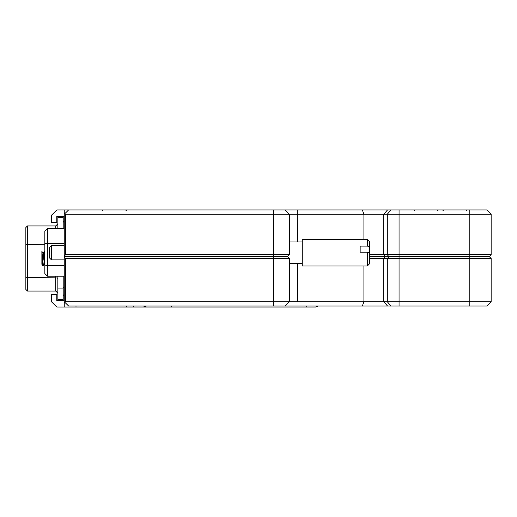 <?xml version="1.0" encoding="UTF-8"?>
<svg xmlns="http://www.w3.org/2000/svg" width="517" height="517" viewBox="0 0 517 517"><rect width="100%" height="100%" fill="white"/><g stroke="black" fill="none" stroke-linecap="round" stroke-linejoin="round"><path stroke-width="0.78" d="M469.804 209.941L486.878 209.941L491.15 214.212L65.601 214.212L65.601 254.765L289.449 254.765L289.449 214.212L285.177 209.941L469.804 209.941L469.804 254.765L491.15 254.765L491.15 214.212M289.449 254.765L287.846 256.367L64.27 256.367L64.27 209.941L285.177 209.941M369.487 254.765L469.804 254.765L469.804 256.367L369.487 256.367M491.15 254.765L489.547 256.367L469.804 256.367L469.804 256.897L489.547 256.897L491.15 258.5L369.487 258.5M64.27 256.897L287.846 256.897L289.449 258.5L65.601 258.5L65.601 301.721L491.15 301.721L486.878 305.993L68.541 305.993L64.27 301.721L64.27 256.096L65.601 254.765M369.487 256.897L469.804 256.897L469.804 305.993M49.328 257.511L49.328 247.746M51.461 245.691L51.461 259.573M367.354 252.244L369.487 252.839L369.487 263.838L367.354 265.971L367.354 252.244L360.149 252.244L360.149 246.079L367.354 246.079L367.354 239.293L302.258 239.293L302.258 265.971L367.354 265.971M367.354 239.293L369.487 241.426L369.487 252.425L368.744 252.632M296.235 307.059L133.47 307.059L133.47 305.993M126.704 305.993L126.704 307.059L208.345 307.059L171.166 307.059L171.767 305.993M281.978 307.059L208.345 307.059M256.367 307.059L315.06 307.059L306.4 307.059L315.551 307.033L318.265 305.993L316.126 306.949M133.47 307.059L76.005 307.059L76.005 305.993M64.27 300.655L56.799 300.655L56.799 294.516L51.461 294.516L51.461 301.721L56.799 307.059L76.005 307.059L64.27 307.059L64.27 301.721M42.866 253.11L41.858 251.294L41.858 263.586M25.85 241.956L25.85 227.551L27.453 225.948L27.453 291.052L55.733 291.052L55.733 277.823L25.85 277.545L25.85 241.956M63.203 228.087L57.865 228.087L57.865 217.411L63.203 217.411L63.203 228.508M63.203 276.22L63.203 299.589L57.865 299.589L57.865 276.22M25.85 289.449L27.453 291.052L25.85 289.449L25.85 244.457L44.843 244.741M314.866 307.059L306.491 307.033L307.008 305.993M315.06 307.059L299.052 307.059L315.551 307.033M44.843 232.243L44.843 231.177L47.512 228.508L47.512 276.22L44.843 273.551L44.843 272.485M55.733 228.508L55.733 225.948L57.865 223.816M42.969 253.194L44.313 263.179L44.604 263.89L44.843 263.399M41.858 251.449L43.402 265.971L42.788 265.906L42.581 264.988L41.858 256.529M44.843 251.714L44.604 251.029L44.313 252.012L43.732 258.5M43.137 253.718L43.402 253.11L43.693 253.841L44.843 263.153M44.048 261.408L44.843 252.057M102.424 210.742L103.219 209.941M126.432 210.742L125.631 209.941M414.033 210.742L414.834 209.941M438.048 210.742L437.246 209.941M442.862 210.742L443.657 209.941M466.87 210.742L466.069 209.941M297.23 209.941L297.456 241.956M64.27 214.212L64.657 213.818L65.601 214.212M68.541 209.941L64.657 213.818M284.647 256.897L284.647 256.367M289.449 258.5L289.449 301.721L285.177 305.993M297.456 301.721L297.456 263.302M491.15 258.5L491.15 301.721M65.601 301.721L64.657 302.115M486.348 256.897L486.348 256.367M64.27 257.169L65.601 258.5M369.487 246.667L367.354 246.079M64.27 243.623L47.512 243.623L44.843 243.158L44.843 231.177L47.512 228.508L64.27 228.508M64.27 276.22L47.512 276.22L44.843 273.551L44.843 243.158M64.27 216.345L56.799 216.345L56.799 222.484L51.461 222.484L51.461 215.279L56.799 209.941L64.27 209.941M43.402 265.971L44.708 263.806M63.203 220.882L64.27 222.73M55.733 225.948L27.453 225.948M57.865 228.087L57.865 228.508M57.865 293.184L55.733 291.052M64.27 294.27L63.203 296.118M51.461 222.484L51.461 215.279M76.005 307.059L64.27 307.059M308.365 307.059L306.491 307.033M363.884 239.293L363.884 214.212L362.339 209.941M387.517 209.941L383.763 214.212L383.763 254.765L385.165 256.367M388.713 256.367L387.304 254.765L387.304 214.212L391.059 209.941M399.04 209.941L399.04 305.993M273.441 305.993L273.441 209.941M362.339 305.993L363.884 301.721L363.884 265.971M391.059 305.993L387.304 301.721L387.304 258.5L388.713 256.897M385.165 256.897L383.763 258.5L383.763 301.721L387.517 305.993M391.531 256.897L391.531 256.367M387.983 256.897L387.983 256.367M65.601 256.367L65.601 256.897M64.27 265.576L47.512 265.576L44.843 265.118M143.526 307.059L146.498 305.993M143.377 307.059L146.35 305.993M57.865 278.191L55.733 277.823L55.733 276.22M63.203 288.913L57.865 288.913M63.203 287.743L64.27 287.42M49.328 247.559L51.461 245.426L64.27 245.426M302.258 241.956L289.449 241.956M64.27 259.831L51.461 259.831L49.328 257.699M302.258 263.302L289.449 263.302M43.402 253.11L42.917 253.11M42.788 265.906L41.858 264.31M44.527 251.094L43.299 253.194"/></g></svg>
